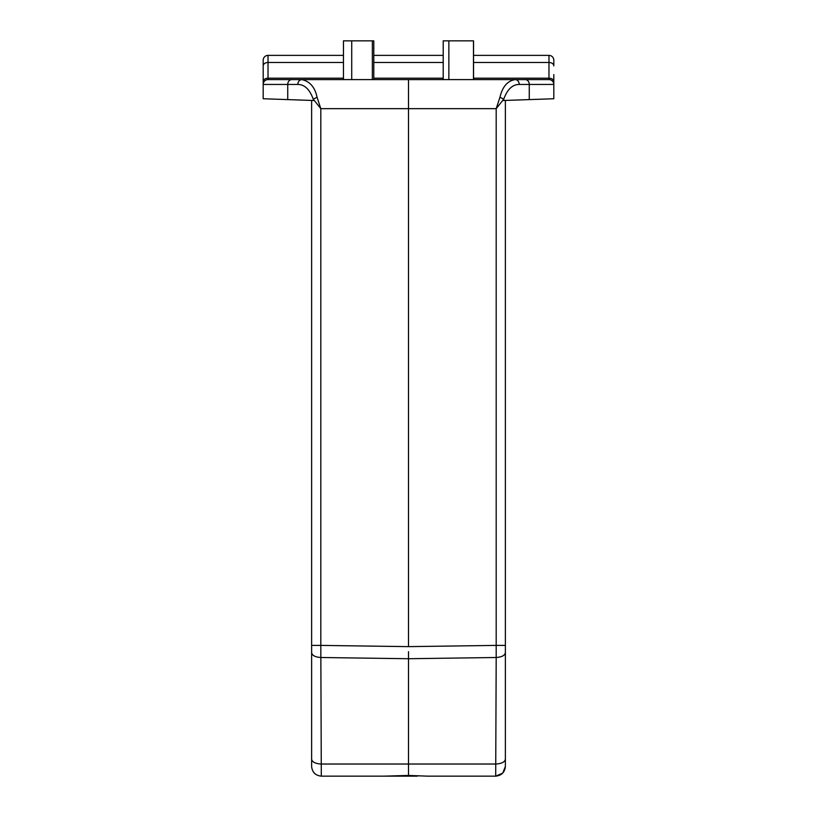 <?xml version="1.0" encoding="UTF-8"?>
<svg xmlns="http://www.w3.org/2000/svg" width="817" height="817" viewBox="0 0 817 817"><rect width="100%" height="100%" fill="white"/><g stroke="black" fill="none" stroke-linecap="round" stroke-linejoin="round"><path stroke-width="1.23" d="M343.457 79.596L343.457 40.85L372.368 40.85L372.358 55.382M443.212 79.596L443.212 40.85L448.86 40.85L448.86 79.596M459.665 776.15L495.694 776.15L459.665 776.15M311.624 100.44L311.624 652.569M408.5 651.66L408.5 658.727L408.5 651.66M311.624 760.79L311.624 766.458L311.624 760.79M314.126 100.522L263.186 98.745L263.186 75.94M505.376 652.569L505.376 760.79M502.874 100.522L503.742 100.491L502.874 100.522L503.742 100.491L503.742 99.163L496.195 108.661L499.953 97.264C502.435 86.704 507.51 80.822 515.19 79.596L548.973 79.596A4.841 4.841 0 0 1 553.814 84.447L529.263 84.447L529.263 99.603L503.742 100.491M417.283 776.15L389.597 776.15M335.838 776.15L321.306 776.15L335.838 776.15M343.457 55.382L268.027 55.382A4.841 4.841 0 0 0 263.186 60.223L263.186 84.447A4.841 4.841 0 0 1 268.027 79.596L515.19 79.596A4.841 4.024 90 0 1 519.214 84.447L529.263 84.447A4.841 4.024 90 0 0 525.239 79.596M263.186 74.531L263.186 65.901A4.841 3.421 0 0 1 268.027 62.48L268.027 78.187A4.841 3.421 180 0 0 263.186 81.608M553.814 74.531L553.814 98.745L529.263 99.603L553.814 98.745L553.814 91.657M287.737 99.603L263.186 98.745L287.737 99.603L287.737 84.447L263.186 84.447A4.841 4.841 0 0 1 268.027 79.596L268.027 78.187L343.457 78.187M553.814 75.94L553.814 84.447A4.841 4.841 0 0 0 548.973 79.596L548.973 62.48L473.543 62.48M553.814 60.223A4.841 4.841 0 0 0 548.973 55.382L548.973 62.48A4.841 3.421 0 0 1 553.814 65.901L553.814 60.223A4.841 4.841 0 0 0 548.973 55.382L473.543 55.382M486.912 776.15L495.694 776.15C501.536 775.537 504.763 772.3 505.376 766.458L502.721 773.127L495.939 776.15L427.454 776.15L408.5 775.445L427.454 776.15M314.137 772.964L314.831 773.658L314.137 772.964M553.814 98.745L529.263 99.603M373.788 55.382L443.212 55.382M473.543 79.596L473.543 40.85L448.86 40.85M373.788 79.596L373.788 40.85L372.368 40.85L372.348 79.596M291.761 79.596A4.841 4.024 -90 0 0 287.737 84.447L297.786 84.447C298.042 81.526 299.39 79.913 301.81 79.596C309.898 81.383 314.984 87.266 317.047 97.264L313.258 99.163L320.805 108.661L408.5 108.661L408.5 646.635L496.195 645.399L496.195 108.661L408.5 108.661L408.5 79.596M317.047 97.264L320.805 108.661L320.805 645.399L408.5 646.635M311.624 759.187L311.624 766.458C312.237 772.3 315.464 775.537 321.306 776.15L389.546 776.15L321.306 776.15L320.805 645.399L311.624 645.399L311.624 759.187C312.135 761.975 315.188 763.589 320.805 764.028L408.5 764.028L408.5 658.727L496.195 657.501L496.195 645.399L505.376 645.399L505.376 652.65C504.865 655.479 501.812 657.093 496.195 657.501L495.694 776.15C501.536 775.537 504.763 772.3 505.376 766.458L505.376 759.187C504.865 761.975 501.812 763.589 496.195 764.028L408.5 764.028L408.5 775.445L383.959 776.15M311.624 755.317L311.624 753.897M499.953 97.264L503.742 99.163C507.326 89.359 512.484 84.447 519.214 84.447M505.376 753.897L505.376 752.896M505.376 100.44L505.376 645.399M372.685 776.15L371.572 776.15M445.571 776.15L445.02 776.15M505.376 766.458L502.721 773.127L495.694 776.15M343.457 62.48L268.027 62.48L268.027 55.382A4.841 4.841 0 0 0 263.186 60.223M351.729 79.596L351.729 40.85M297.786 84.447C304.516 84.447 309.674 89.359 313.258 99.163L313.258 100.491M443.212 62.48L373.788 62.48M373.788 78.187L443.212 78.187M473.543 78.187L548.973 78.187A4.841 3.421 180 0 1 553.814 81.608M473.472 79.596L473.472 40.85M311.624 766.458C312.237 772.3 315.464 775.537 321.306 776.15M408.5 658.727L320.805 657.501C315.188 657.093 312.135 655.479 311.624 652.66M408.51 775.588L389.546 776.15"/></g></svg>
